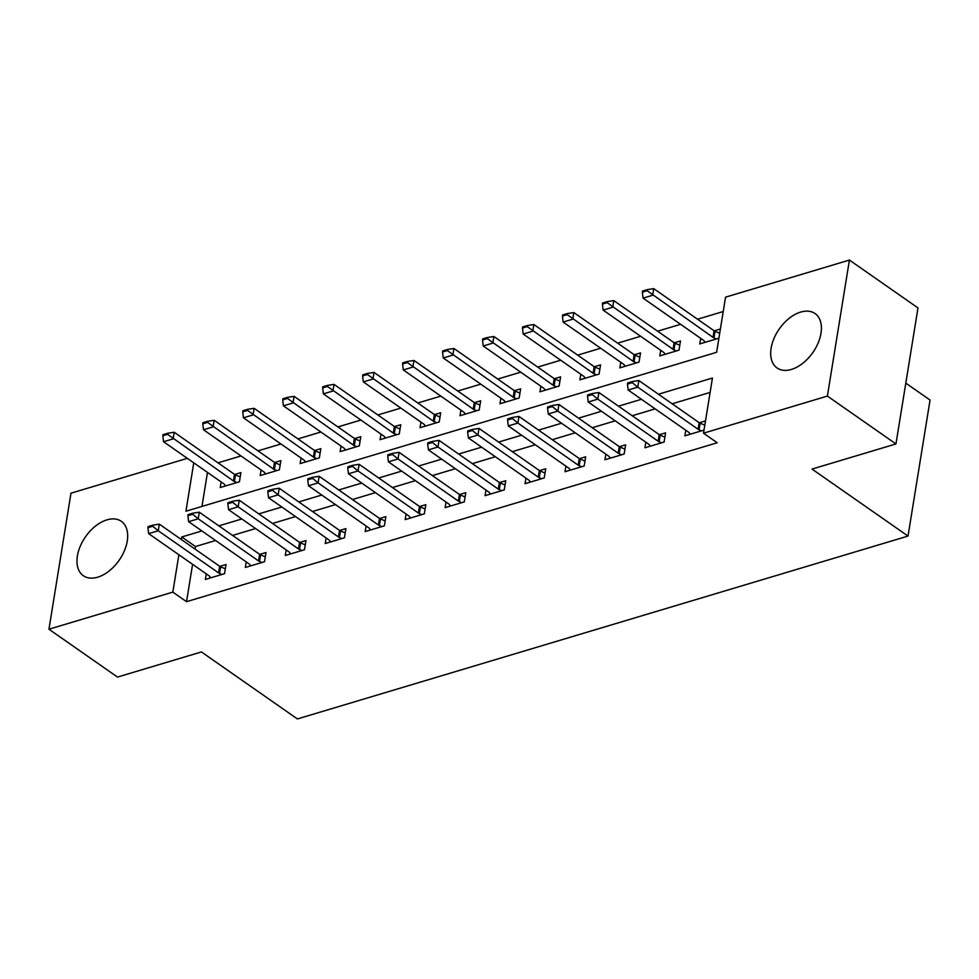 <?xml version="1.0" encoding="UTF-8"?>
<svg xmlns="http://www.w3.org/2000/svg" width="979" height="979" viewBox="0 0 979 979"><rect width="100%" height="100%" fill="white"/><g stroke="black" fill="none" stroke-linecap="round" stroke-linejoin="round"><path stroke-width="1.47" d="M791.399 369.438A33.176 20.51 124.9 0 1 777.057 367.969A33.176 20.51 124.9 0 1 773.973 338.501A33.176 20.51 124.9 0 1 800.687 312.081A33.176 20.51 124.9 0 1 815.042 313.549A33.176 20.51 124.9 0 1 818.126 343.017A33.176 20.51 124.9 0 1 791.399 369.438M97.68 577.194A33.176 20.51 124.9 0 1 83.337 575.725A33.176 20.51 124.9 0 1 80.254 546.258A33.176 20.51 124.9 0 1 106.968 519.849A33.176 20.51 124.9 0 1 121.31 521.305A33.176 20.51 124.9 0 1 124.394 550.773A33.176 20.51 124.9 0 1 97.68 577.194M905.808 383.119L930.05 400.044L908.022 536.076L297.408 718.941L201.429 651.941L117.504 677.076L48.95 629.216L70.977 493.196L187.332 458.343M723.212 311.542L697.55 319.227M680.576 324.306L657.594 331.196M640.621 336.274L617.639 343.164M600.653 348.243L577.671 355.132M560.698 360.211L537.716 367.088M520.742 372.179L497.748 379.057M480.775 384.147L457.793 391.025M440.819 396.116L417.825 402.993M400.852 408.084L377.87 414.961M360.896 420.052L337.902 426.93M320.928 432.02L297.946 438.898M280.973 443.989L257.979 450.866M241.005 455.957L218.023 462.834M193.769 462.834L185.924 511.234L716.616 352.305L725.549 297.163L849.417 260.059L827.39 396.079L703.509 433.183L712.443 378.041L658.439 394.219M827.39 396.079L895.956 443.94L917.984 307.92L849.417 260.059M207.475 472.404L201.968 506.437M221.144 481.949L220.238 487.53L239.427 481.79L240.907 472.6L234.679 474.46M261.099 469.981L260.206 475.561L279.382 469.822L280.875 460.632L274.646 462.492M301.067 458.013L300.161 463.593L319.338 457.854L320.831 448.663L314.602 450.524M341.022 446.045L340.129 451.625L359.305 445.886L360.798 436.695L354.569 438.555M380.99 434.076L380.085 439.657L399.261 433.917L400.754 424.727L394.525 426.587M420.946 422.108L420.04 427.688L439.228 421.949L440.709 412.759L434.492 414.619M460.913 410.14L460.008 415.72L479.184 409.981L480.677 400.79L474.448 402.65M500.869 398.172L499.963 403.752L519.151 398.012L520.632 388.822L514.416 390.682M540.836 386.203L539.931 391.784L559.107 386.044L560.6 376.854L554.371 378.714M580.792 374.235L579.886 379.828L599.075 374.076L600.555 364.886L594.339 366.746M620.759 362.267L619.854 367.859L639.03 362.108L640.523 352.917L634.294 354.79M660.715 350.298L659.809 355.891L678.998 350.139L680.478 340.949L674.25 342.821M700.683 338.33L699.777 343.923L718.904 338.196M720.385 329.005L714.217 330.853M192.594 564.32L186.536 601.681L717.228 442.753L703.509 433.183M710.118 392.42L672.145 403.789M655.171 408.867L632.189 415.757M615.216 420.835L592.222 427.725M575.248 432.804L552.266 439.693M535.293 444.772L512.311 451.662M495.325 456.74L472.343 463.63M455.37 468.708L432.388 475.586M415.414 480.677L392.42 487.554M375.446 492.645L352.464 499.523M335.491 504.613L312.497 511.491M295.523 516.582L272.541 523.459M255.568 528.55L232.574 535.427M215.6 540.518L195.47 546.539L195.054 549.097M206.263 573.853L205.357 579.433L224.534 573.694L226.027 564.504L219.798 566.364M246.218 561.885L245.313 567.465L264.501 561.726L265.982 552.535L259.753 554.395M286.186 549.917L285.281 555.497L304.457 549.757L305.95 540.567L299.721 542.427M326.142 537.948L325.236 543.529L344.424 537.789L345.905 528.599L339.676 530.459M366.109 525.98L365.204 531.56L384.38 525.821L385.873 516.631L379.644 518.491M406.065 514.012L405.159 519.604L424.335 513.853L425.828 504.662L419.599 506.522M446.02 502.043L445.127 507.636L464.303 501.884L465.796 492.694L459.567 494.554M485.988 490.075L485.082 495.668L504.258 489.916L505.751 480.726L499.523 482.598M525.943 478.107L525.038 483.699L544.226 477.948L545.719 468.757L539.49 470.63M565.911 466.139L565.005 471.731L584.182 465.98L585.675 456.789L579.446 458.661M605.866 454.17L604.961 459.763L624.149 454.011L625.63 444.821L619.413 446.693M645.834 442.202L644.928 447.795L664.105 442.043L665.598 432.853L659.369 434.725M685.789 430.246L684.884 435.826L704.011 430.099M705.504 420.909L699.336 422.757M895.956 443.94L812.032 469.076L908.022 536.076M186.536 601.681L172.83 592.111L48.95 629.216M201.894 530.948L181.764 536.969L181.348 539.527M178.888 554.738L172.83 592.111M641.465 399.297L618.471 406.187M601.498 411.266L578.516 418.155M561.542 423.234L538.56 430.124M521.574 435.202L498.592 442.08M481.619 447.17L458.637 454.048M441.664 459.139L418.669 466.016M401.696 471.107L378.714 477.985M361.74 483.075L338.746 489.953M321.773 495.044L298.791 501.921M281.817 507.012L258.823 513.889M241.85 518.98L218.868 525.858M195.47 546.539L181.764 536.969M152.724 526.249L152.908 525.136L148.11 526.58L147.927 527.681L152.724 526.249L158.243 530.777L159.32 524.157L219.651 566.266A4.259 2.056 -170.8 0 0 220.63 566.804L225.329 568.811M210.779 577.806L209.665 576.386A4.259 2.056 -170.8 0 0 208.992 575.762L148.649 533.641L158.243 530.777L218.574 572.886A4.259 2.056 -170.8 0 0 219.553 573.425L221.976 574.453M147.927 527.681L148.649 533.641M159.32 524.157L152.908 525.136M240.21 476.908L235.511 474.901A4.259 2.056 9.2 0 1 234.532 474.362L174.201 432.253L173.124 438.861L163.542 441.737L223.873 483.846A4.259 2.056 9.2 0 1 224.558 484.47L225.659 485.902M167.788 433.232L162.991 434.676L162.82 435.777L167.617 434.333L167.788 433.232L174.201 432.253M236.869 482.549L234.446 481.509A4.259 2.056 9.2 0 1 233.467 480.983L167.617 434.333M163.542 441.737L162.82 435.777M192.692 514.281L192.863 513.167L188.078 514.611L187.895 515.713L192.692 514.281L198.211 518.809L199.275 512.188L259.606 554.298A4.259 2.056 -170.8 0 0 260.598 554.836L265.285 556.843M250.746 565.85L249.633 564.418A4.259 2.056 -170.8 0 0 248.947 563.794L188.617 521.672L198.211 518.809L258.542 560.918A4.259 2.056 -170.8 0 0 259.521 561.457L261.944 562.484M187.895 515.713L188.617 521.672M199.275 512.188L192.863 513.167M232.647 502.313L232.831 501.211L228.034 502.643L227.85 503.744L232.647 502.313L238.166 506.841L239.243 500.22L299.574 542.329A4.259 2.056 -170.8 0 0 300.553 542.868L305.252 544.875M290.702 553.881L289.588 552.45A4.259 2.056 -170.8 0 0 288.915 551.826L228.572 509.704L238.166 506.841L298.497 548.95A4.259 2.056 -170.8 0 0 299.476 549.488L301.899 550.516M227.85 503.744L228.572 509.704M239.243 500.22L232.831 501.211M272.615 490.344L272.786 489.243L267.989 490.675L267.818 491.776L272.615 490.344L278.122 494.872L279.199 488.252L339.529 530.361A4.259 2.056 -170.8 0 0 340.508 530.899L345.208 532.906M330.657 541.913L329.556 540.481A4.259 2.056 -170.8 0 0 328.871 539.857L268.54 497.736L278.122 494.872L338.465 536.981A4.259 2.056 -170.8 0 0 339.444 537.52L341.867 538.548M267.818 491.776L268.54 497.736M279.199 488.252L272.786 489.243M280.178 464.939L275.478 462.932A4.259 2.056 9.2 0 1 274.499 462.394L214.168 420.285L213.092 426.893L203.497 429.769L263.828 471.878A4.259 2.056 9.2 0 1 264.514 472.514L265.627 473.934M207.756 421.264L202.959 422.708L202.775 423.809L207.572 422.365L207.756 421.264L214.168 420.285M276.824 470.581L274.401 469.541A4.259 2.056 9.2 0 1 273.422 469.014L207.572 422.365M203.497 429.769L202.775 423.809M320.133 452.971L315.434 450.964A4.259 2.056 9.2 0 1 314.455 450.426L254.124 408.316L253.047 414.925L243.465 417.8L303.796 459.922A4.259 2.056 9.2 0 1 304.481 460.546L305.583 461.966M247.711 409.295L242.914 410.739L242.743 411.841L247.54 410.409L247.711 409.295L254.124 408.316M316.792 458.613L314.369 457.585A4.259 2.056 9.2 0 1 313.39 457.046L247.54 410.409M243.465 417.8L242.743 411.841M360.101 441.003L355.401 438.996A4.259 2.056 9.2 0 1 354.422 438.457L294.079 396.348L293.015 402.969L283.42 405.832L343.751 447.954A4.259 2.056 9.2 0 1 344.437 448.578L345.55 449.997M287.679 397.327L282.882 398.771L282.698 399.873L287.496 398.441L287.679 397.327L294.079 396.348M356.748 446.644L354.325 445.616A4.259 2.056 9.2 0 1 353.346 445.078L287.496 398.441M283.42 405.832L282.698 399.873M312.57 478.376L312.754 477.275L307.957 478.707L307.773 479.808L312.57 478.376L318.089 482.904L319.166 476.283L379.497 518.393A4.259 2.056 -170.8 0 0 380.476 518.931L385.175 520.938M370.625 529.945L369.511 528.513A4.259 2.056 -170.8 0 0 368.826 527.889L308.495 485.768L318.089 482.904L378.42 525.013A4.259 2.056 -170.8 0 0 379.399 525.552L381.822 526.592M307.773 479.808L308.495 485.768M319.166 476.283L312.754 477.275M400.056 429.035L395.357 427.028A4.259 2.056 9.2 0 1 394.378 426.489L334.047 384.38L332.97 391L323.388 393.864L383.719 435.985A4.259 2.056 9.2 0 1 384.392 436.61L385.506 438.041M327.635 385.359L322.837 386.803L322.666 387.904L327.463 386.472L327.635 385.359L334.047 384.38M396.715 434.676L394.292 433.648A4.259 2.056 9.2 0 1 393.313 433.11L327.463 386.472M323.388 393.864L322.666 387.904M352.538 466.408L352.709 465.306L347.912 466.738L347.741 467.84L352.538 466.408L358.045 470.936L359.122 464.315L419.453 506.424A4.259 2.056 -170.8 0 0 420.432 506.963L425.131 508.97M410.58 517.977L409.479 516.545A4.259 2.056 -170.8 0 0 408.794 515.921L348.463 473.799L358.045 470.936L418.388 513.045A4.259 2.056 -170.8 0 0 419.367 513.583L421.79 514.624M347.741 467.84L348.463 473.799M359.122 464.315L352.709 465.306M392.493 454.44L392.677 453.338L387.88 454.77L387.696 455.871L392.493 454.44L398.012 458.967L399.077 452.347L459.42 494.456A4.259 2.056 -170.8 0 0 460.399 494.995L465.098 497.002M450.548 506.008L449.434 504.577A4.259 2.056 -170.8 0 0 448.749 503.952L388.418 461.843L398.012 458.967L458.343 501.077A4.259 2.056 -170.8 0 0 459.322 501.615L461.745 502.655M387.696 455.871L388.418 461.843M399.077 452.347L392.677 453.338M432.461 442.471L432.632 441.37L427.835 442.802L427.664 443.903L432.461 442.471L437.968 446.999L439.045 440.379L499.376 482.488A4.259 2.056 -170.8 0 0 500.355 483.026L505.054 485.033M490.503 494.04L489.39 492.608A4.259 2.056 -170.8 0 0 488.717 491.984L428.386 449.875L437.968 446.999L498.311 489.108A4.259 2.056 -170.8 0 0 499.29 489.647L501.713 490.687M427.664 443.903L428.386 449.875M439.045 440.379L432.632 441.37M472.416 430.503L472.6 429.402L467.803 430.833L467.619 431.935L472.416 430.503L477.936 435.031L479 428.41L539.343 470.52A4.259 2.056 -170.8 0 0 540.322 471.058L545.009 473.077M530.471 482.072L529.358 480.64A4.259 2.056 -170.8 0 0 528.672 480.016L468.341 437.907L477.936 435.031L538.266 477.14A4.259 2.056 -170.8 0 0 539.245 477.679L541.668 478.719M467.619 431.935L468.341 437.907M479 428.41L472.6 429.402M512.384 418.535L512.555 417.433L507.758 418.865L507.587 419.967L512.384 418.535L517.891 423.063L518.968 416.442L579.299 458.564A4.259 2.056 -170.8 0 0 580.278 459.09L584.977 461.109M570.427 470.104L569.313 468.672A4.259 2.056 -170.8 0 0 568.64 468.048L508.309 425.938L517.891 423.063L578.222 465.172A4.259 2.056 -170.8 0 0 579.213 465.71L581.636 466.75M507.587 419.967L508.309 425.938M518.968 416.442L512.555 417.433M440.012 417.066L435.325 415.059A4.259 2.056 9.2 0 1 434.346 414.521L374.002 372.412L372.938 379.032L363.344 381.896L423.674 424.017A4.259 2.056 9.2 0 1 424.36 424.641L425.473 426.073M367.602 373.403L362.805 374.835L362.622 375.936L367.419 374.504L367.602 373.403L374.002 372.412M436.671 422.708L434.248 421.68A4.259 2.056 9.2 0 1 433.269 421.141L367.419 374.504M363.344 381.896L362.622 375.936M479.979 405.098L475.28 403.091A4.259 2.056 9.2 0 1 474.301 402.553L413.97 360.443L412.893 367.064L403.311 369.927L463.642 412.049A4.259 2.056 9.2 0 1 464.315 412.673L465.429 414.105M407.558 361.435L402.761 362.866L402.589 363.968L407.374 362.536L407.558 361.435L413.97 360.443M476.638 410.739L474.215 409.712A4.259 2.056 9.2 0 1 473.224 409.173L407.374 362.536M403.311 369.927L402.589 363.968M519.935 393.13L515.248 391.123A4.259 2.056 9.2 0 1 514.256 390.584L453.926 348.475L452.861 355.096L443.267 357.959L503.598 400.081A4.259 2.056 9.2 0 1 504.283 400.705L505.397 402.136M447.525 349.466L442.728 350.898L442.545 351.999L447.342 350.568L447.525 349.466L453.926 348.475M516.594 398.783L514.171 397.743A4.259 2.056 9.2 0 1 513.192 397.205L447.342 350.568M443.267 357.959L442.545 351.999M559.902 381.161L555.203 379.154A4.259 2.056 9.2 0 1 554.224 378.616L493.893 336.507L492.816 343.127L483.222 345.991L543.565 388.112A4.259 2.056 9.2 0 1 544.238 388.736L545.352 390.168M487.481 337.498L482.684 338.93L482.512 340.031L487.297 338.599L487.481 337.498L493.893 336.507M556.561 386.815L554.138 385.775A4.259 2.056 9.2 0 1 553.147 385.236L487.297 338.599M483.222 345.991L482.512 340.031M599.858 369.193L595.171 367.186A4.259 2.056 9.2 0 1 594.18 366.648L533.849 324.538L532.784 331.159L523.19 334.035L583.521 376.144A4.259 2.056 9.2 0 1 584.206 376.768L585.32 378.2M527.436 325.53L522.651 326.962L522.468 328.063L527.265 326.631L527.436 325.53L533.849 324.538M596.517 374.847L594.094 373.807A4.259 2.056 9.2 0 1 593.115 373.268L527.265 326.631M523.19 334.035L522.468 328.063M552.34 406.566L552.523 405.465L547.726 406.897L547.542 407.998L552.34 406.566L557.859 411.094L558.923 404.474L619.266 446.595A4.259 2.056 -170.8 0 0 620.245 447.122L624.932 449.141M610.394 458.135L609.281 456.703A4.259 2.056 -170.8 0 0 608.595 456.079L548.264 413.97L557.859 411.094L618.19 453.204A4.259 2.056 -170.8 0 0 619.169 453.742L621.592 454.782M547.542 407.998L548.264 413.97M558.923 404.474L552.523 405.465M639.825 357.225L635.126 355.218A4.259 2.056 9.2 0 1 634.147 354.679L573.816 312.57L572.739 319.191L563.145 322.067L623.488 364.176A4.259 2.056 9.2 0 1 624.161 364.8L625.275 366.232M567.404 313.561L562.607 314.993L562.423 316.095L567.22 314.663L567.404 313.561L573.816 312.57M636.472 362.879L634.062 361.838A4.259 2.056 9.2 0 1 633.07 361.3L567.22 314.663M563.145 322.067L562.423 316.095M592.295 394.598L592.479 393.497L587.681 394.929L587.51 396.03L592.295 394.598L597.814 399.126L598.891 392.506L659.222 434.627A4.259 2.056 -170.8 0 0 660.201 435.153L664.9 437.172M650.35 446.167L649.236 444.735A4.259 2.056 -170.8 0 0 648.563 444.111L588.22 402.002L597.814 399.126L658.145 441.235A4.259 2.056 -170.8 0 0 659.136 441.774L661.559 442.814M587.51 396.03L588.22 402.002M598.891 392.506L592.479 393.497M679.781 345.269L675.094 343.25A4.259 2.056 9.2 0 1 674.103 342.711L613.772 300.602L612.707 307.222L603.113 310.098L663.444 352.207A4.259 2.056 9.2 0 1 664.129 352.832L665.243 354.263M607.359 301.593L602.574 303.025L602.391 304.126L607.188 302.695L607.359 301.593L613.772 300.602M676.44 350.91L674.017 349.87A4.259 2.056 9.2 0 1 673.038 349.332L607.188 302.695M603.113 310.098L602.391 304.126M632.263 382.63L632.434 381.529L627.649 382.96L627.466 384.062L632.263 382.63L637.782 387.158L638.846 380.537L699.177 422.659A4.259 2.056 -170.8 0 0 700.169 423.185L704.807 425.18M690.317 434.199L689.204 432.767A4.259 2.056 -170.8 0 0 688.518 432.143L628.188 390.034L637.782 387.158L698.113 429.267A4.259 2.056 -170.8 0 0 699.092 429.805L701.515 430.846M627.466 384.062L628.188 390.034M638.846 380.537L632.434 381.529M719.7 333.276L715.049 331.281A4.259 2.056 9.2 0 1 714.07 330.755L653.739 288.634L652.663 295.254L643.068 298.13L703.411 340.239A4.259 2.056 9.2 0 1 704.085 340.863L705.198 342.295M647.327 289.625L642.53 291.057L642.346 292.158L647.143 290.726L647.327 289.625L653.739 288.634M716.395 338.942L713.972 337.902A4.259 2.056 9.2 0 1 712.993 337.363L647.143 290.726M643.068 298.13L642.346 292.158M219.553 573.425L220.63 566.804M218.574 572.886L219.651 566.266M234.532 474.362L233.467 480.983M235.511 474.901L234.446 481.509M259.521 561.457L260.598 554.836M258.542 560.918L259.606 554.298M299.476 549.488L300.553 542.868M298.497 548.95L299.574 542.329M339.444 537.52L340.508 530.899M338.465 536.981L339.529 530.361M274.499 462.394L273.422 469.014M275.478 462.932L274.401 469.541M314.455 450.426L313.39 457.046M315.434 450.964L314.369 457.585M354.422 438.457L353.346 445.078M355.401 438.996L354.325 445.616M379.399 525.552L380.476 518.931M378.42 525.013L379.497 518.393M394.378 426.489L393.313 433.11M395.357 427.028L394.292 433.648M419.367 513.583L420.432 506.963M418.388 513.045L419.453 506.424M459.322 501.615L460.399 494.995M458.343 501.077L459.42 494.456M499.29 489.647L500.355 483.026M498.311 489.108L499.376 482.488M539.245 477.679L540.322 471.058M538.266 477.14L539.343 470.52M579.213 465.71L580.278 459.09M578.222 465.172L579.299 458.564M434.346 414.521L433.269 421.141M435.325 415.059L434.248 421.68M474.301 402.553L473.224 409.173M475.28 403.091L474.215 409.712M514.256 390.584L513.192 397.205M515.248 391.123L514.171 397.743M554.224 378.616L553.147 385.236M555.203 379.154L554.138 385.775M594.18 366.648L593.115 373.268M595.171 367.186L594.094 373.807M619.169 453.742L620.245 447.122M618.19 453.204L619.266 446.595M634.147 354.679L633.07 361.3M635.126 355.218L634.062 361.838M659.136 441.774L660.201 435.153M658.145 441.235L659.222 434.627M674.103 342.711L673.038 349.332M675.094 343.25L674.017 349.87M699.092 429.805L700.169 423.185M698.113 429.267L699.177 422.659M714.07 330.755L712.993 337.363M715.049 331.281L713.972 337.902"/></g></svg>
